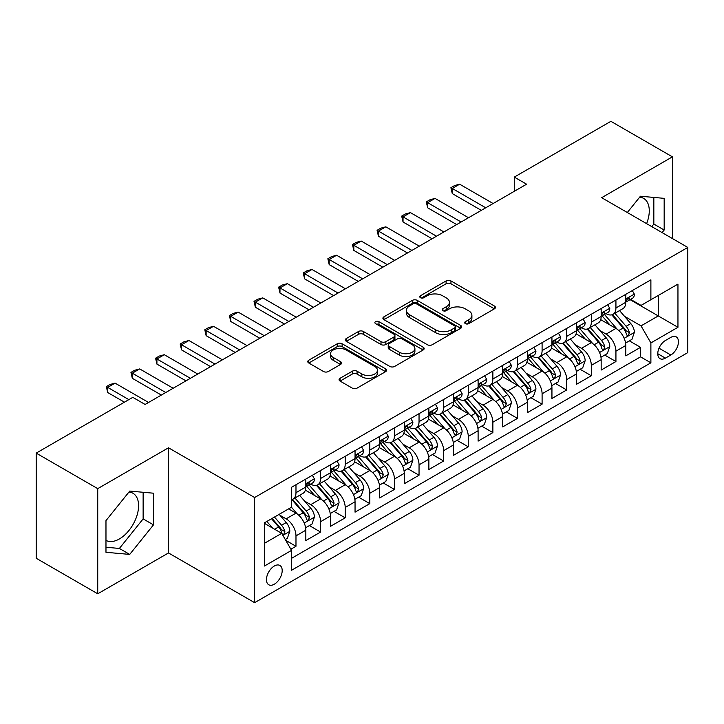<?xml version="1.0" encoding="UTF-8"?>
<svg xmlns="http://www.w3.org/2000/svg" width="724" height="724" viewBox="0 0 724 724"><rect width="100%" height="100%" fill="white"/><g stroke="black" fill="none" stroke-linecap="round" stroke-linejoin="round"><path stroke-width="1.09" d="M465.378 323.637A2.389 1.385 0 0 0 468.763 323.637L494.429 308.822A3.421 1.973 0 0 0 495.424 307.428A3.421 1.973 0 0 0 494.429 306.035L450.943 280.921A3.421 1.973 0 0 0 446.111 280.921L420.445 295.745A2.389 1.385 0 0 0 419.739 296.722A2.389 1.385 0 0 0 420.445 297.7A2.389 1.385 0 0 0 423.83 297.7L427.151 295.781A10.932 6.308 0 0 1 442.608 295.781L446.228 297.872A10.932 6.308 0 0 1 449.432 302.333A10.932 6.308 0 0 1 446.228 306.795L442.907 308.714A2.389 1.385 0 0 0 442.21 309.691A2.389 1.385 0 0 0 442.907 310.668A2.389 1.385 0 0 0 446.292 310.668L449.613 308.75A10.932 6.308 0 0 1 465.079 308.75L468.7 310.84A10.932 6.308 0 0 1 471.903 315.302A10.932 6.308 0 0 1 468.7 319.773L465.378 321.682A2.389 1.385 0 0 0 464.681 322.66A2.389 1.385 0 0 0 465.378 323.637L465.378 321.682M105.975 540.385A27.15 15.675 120 0 0 119.388 538.946A27.15 15.675 120 0 0 137.126 515.017A27.15 15.675 120 0 0 132.963 493.261A27.15 15.675 120 0 0 128.953 492.039M274.324 584.205A11.141 6.435 120 0 0 281.6 574.385A11.141 6.435 120 0 0 279.889 565.462A11.141 6.435 120 0 0 274.324 566.014A11.141 6.435 120 0 0 267.047 575.833A11.141 6.435 120 0 0 268.749 584.757A11.141 6.435 120 0 0 274.324 584.205M639.654 197.19A27.15 15.675 -60 0 1 643.663 198.421A27.15 15.675 -60 0 1 646.613 223.653M340.054 378.281A3.421 1.973 0 0 0 339.058 379.675A3.421 1.973 0 0 0 340.054 381.068L352.253 388.109A3.421 1.973 0 0 0 357.086 388.109L385.593 371.656A3.421 1.973 0 0 0 386.598 370.263A3.421 1.973 0 0 0 385.593 368.86L342.108 343.755A3.421 1.973 0 0 0 337.275 343.755L308.768 360.217A3.421 1.973 0 0 0 307.772 361.611A3.421 1.973 0 0 0 308.768 363.005L323.51 371.512A3.421 1.973 0 0 0 328.343 371.512L340.542 364.471A3.421 1.973 0 0 0 341.538 363.077A3.421 1.973 0 0 0 340.542 361.683L333.23 357.466A9.14 5.276 0 0 1 330.551 353.728A9.14 5.276 0 0 1 336.198 348.859A9.14 5.276 0 0 1 346.153 350L374.788 366.525A9.14 5.276 0 0 1 377.457 370.263A9.14 5.276 0 0 1 371.819 375.132A9.14 5.276 0 0 1 361.855 373.991L357.086 371.231A3.421 1.973 0 0 0 352.253 371.231L340.054 378.281L340.054 381.068M168.493 447.785L97.731 488.646L36.2 453.115L36.2 558.267L97.731 593.798L168.493 552.946L254.631 602.676L254.631 497.524L168.493 447.785L168.493 552.946M672.415 238.558L672.415 156.846L601.662 197.697L687.8 247.436L254.631 497.524M672.415 156.846L610.884 121.324L514.284 177.099L514.284 191.308M36.2 453.115L132.8 397.349L145.108 404.454L526.592 184.204L514.284 177.099M427.386 344.733A3.421 1.973 0 0 0 432.219 344.733L460.726 328.28A3.421 1.973 0 0 0 461.731 326.886A3.421 1.973 0 0 0 460.726 325.483L417.241 300.379A3.421 1.973 0 0 0 412.409 300.379L383.901 316.841A3.421 1.973 0 0 0 382.906 318.234A3.421 1.973 0 0 0 383.901 319.628L427.386 344.733M376.525 324.153A2.389 1.385 0 0 1 378.951 324.497L378.951 321.655L423.16 347.176A3.421 1.973 0 0 1 424.164 348.57A3.421 1.973 0 0 1 423.16 349.964L394.652 366.425A3.421 1.973 0 0 1 389.82 366.425L346.334 341.321L346.334 338.524A3.421 1.973 0 0 0 345.339 339.927A3.421 1.973 0 0 0 346.334 341.321M346.334 338.524L358.534 331.483A3.421 1.973 0 0 1 363.367 331.483L381.005 341.665A3.421 1.973 0 0 0 385.838 341.665L393.928 336.995A3.421 1.973 0 0 0 394.933 335.601A3.421 1.973 0 0 0 393.928 334.207L375.566 323.601A2.389 1.385 0 0 1 374.869 322.632A2.389 1.385 0 0 1 376.344 321.356A2.389 1.385 0 0 1 378.951 321.655M290.876 549.208L295.98 546.267L285.763 540.366M279.953 515.271L286.134 518.837A13.919 8.036 60 0 1 295.98 535.887L305.827 530.203L305.827 540.575L320.587 532.049L309.392 525.588M304.569 501.062L310.75 504.628A13.919 8.036 60 0 1 320.587 521.678L330.434 515.995L330.434 526.366L345.203 517.841L334.008 511.379M329.176 486.854L335.357 490.419A13.919 8.036 60 0 1 345.203 507.47L355.05 501.786L355.05 512.158L369.81 503.632L358.615 497.171M353.792 472.645L359.973 476.211A13.919 8.036 60 0 1 369.81 493.261L379.657 487.578L379.657 497.949L394.426 489.424L383.231 482.962M378.399 458.428L384.58 462.002A13.919 8.036 60 0 1 394.426 479.053L404.273 473.369L404.273 483.741L419.042 475.216L407.838 468.754M403.015 444.219L409.196 447.794A13.919 8.036 60 0 1 419.042 464.844L428.88 459.161L428.88 469.532L443.649 461.007L432.454 454.536M427.622 430.011L433.803 433.576A13.919 8.036 60 0 1 443.649 450.636L453.496 444.952L453.496 455.324L468.265 446.798L457.061 440.328M452.238 415.802L458.419 419.368A13.919 8.036 60 0 1 468.265 436.427L478.102 430.735L478.102 441.115L492.872 432.59L481.677 426.119M476.854 401.594L483.026 405.159A13.919 8.036 60 0 1 492.872 422.21L502.718 416.526L502.718 426.907L517.488 418.372L506.284 411.911M501.461 387.385L507.642 390.951A13.919 8.036 60 0 1 517.488 408.001L527.334 402.318L527.334 412.689L542.095 404.164L530.9 397.702M526.077 373.177L532.249 376.742A13.919 8.036 60 0 1 542.095 393.793L551.941 388.109L551.941 398.481L566.711 389.955L555.507 383.494M550.683 358.968L556.865 362.534A13.919 8.036 60 0 1 566.711 379.584L576.557 373.901L576.557 384.272L591.318 375.747L580.123 369.285M575.299 344.76L581.481 348.325A13.919 8.036 60 0 1 591.318 365.376L601.164 359.692L601.164 370.064L615.934 361.538L615.934 351.167A13.919 8.036 -120 0 0 606.088 334.117L599.906 330.542M604.739 355.077L615.934 361.538M305.827 530.203A13.919 8.036 -120 0 0 295.98 513.153L288.595 508.891M330.434 515.995A13.919 8.036 -120 0 0 320.587 498.945L305.374 490.157M355.05 501.786A13.919 8.036 -120 0 0 345.203 484.736L329.981 475.949M379.657 487.578A13.919 8.036 -120 0 0 369.81 470.528L354.597 461.74M404.273 473.369A13.919 8.036 -120 0 0 394.426 456.319L379.204 447.532M428.88 459.161A13.919 8.036 -120 0 0 419.042 442.111L403.82 433.323M453.496 444.952A13.919 8.036 -120 0 0 443.649 427.893L428.427 419.106M478.102 430.735A13.919 8.036 -120 0 0 468.265 413.685L453.043 404.897M502.718 416.526A13.919 8.036 -120 0 0 492.872 399.476L477.65 390.688M527.334 402.318A13.919 8.036 -120 0 0 517.488 385.268L502.266 376.48M551.941 388.109A13.919 8.036 -120 0 0 542.095 371.059L526.873 362.272M576.557 373.901A13.919 8.036 -120 0 0 566.711 356.851L551.489 348.063M601.164 359.692A13.919 8.036 -120 0 0 591.318 342.642L576.105 333.854M670.822 337.384L665.401 340.506A10.788 6.226 120 0 0 658.351 350.018A10.788 6.226 120 0 0 660.007 358.661A10.788 6.226 120 0 0 665.401 358.127L670.822 355.004A10.788 6.226 120 0 0 677.863 345.493A10.788 6.226 120 0 0 676.216 336.85A10.788 6.226 120 0 0 670.822 337.384M254.631 602.676L687.8 352.588L687.8 247.436M264.477 543.281L281.699 533.335L291.546 550.385L291.546 570.277L650.885 362.815L650.885 342.923L641.039 325.872L624.522 316.334M291.546 550.385L264.477 566.014L264.477 522.819L291.546 507.189L291.546 487.288L650.885 279.835L650.885 299.727L677.954 284.098L677.954 327.293L650.885 342.923M310.614 484.094L310.75 484.166A13.919 8.036 60 0 0 317.709 484.854L327.556 479.17A13.919 8.036 -120 0 0 330.434 472.799L330.434 464.844M335.23 469.885L335.357 469.957A13.919 8.036 60 0 0 342.316 470.645L352.163 464.962A13.919 8.036 -120 0 0 355.05 458.591L355.05 450.636M359.837 455.677L359.973 455.749A13.919 8.036 60 0 0 366.932 456.437L376.779 450.753A13.919 8.036 -120 0 0 379.657 444.382L379.657 436.418M384.453 441.459L384.58 441.54A13.919 8.036 60 0 0 391.539 442.228L401.386 436.545A13.919 8.036 -120 0 0 404.273 430.174L404.273 422.21M409.06 427.251L409.196 427.332A13.919 8.036 60 0 0 416.155 428.02L426.002 422.336A13.919 8.036 -120 0 0 428.88 415.956L428.88 408.001M433.676 413.042L433.803 413.114A13.919 8.036 60 0 0 440.762 413.811L450.609 408.128A13.919 8.036 -120 0 0 453.496 401.748L453.496 393.793M458.292 398.834L458.419 398.906A13.919 8.036 60 0 0 465.378 399.603L475.225 393.919A13.919 8.036 -120 0 0 478.102 387.539L478.102 379.584M482.899 384.625L483.026 384.697A13.919 8.036 60 0 0 489.994 385.385L499.831 379.702A13.919 8.036 -120 0 0 502.718 373.331L502.718 365.376M507.515 370.417L507.642 370.489A13.919 8.036 60 0 0 514.601 371.177L524.447 365.493A13.919 8.036 -120 0 0 527.334 359.122L527.334 351.167M532.122 356.208L532.249 356.28A13.919 8.036 60 0 0 539.217 356.968L549.054 351.285A13.919 8.036 -120 0 0 551.941 344.914L551.941 336.959M556.738 342L556.865 342.072A13.919 8.036 60 0 0 563.824 342.76L573.67 337.076A13.919 8.036 -120 0 0 576.557 330.705L576.557 322.741M581.345 327.791L581.481 327.863A13.919 8.036 60 0 0 588.44 328.551L598.286 322.868A13.919 8.036 -120 0 0 601.164 316.497L601.164 308.533M291.546 558.34L640.541 356.851L640.541 347.33L625.78 355.855L625.78 345.484A13.919 8.036 -120 0 0 615.934 328.434L600.712 319.646M605.961 313.573L606.088 313.655A13.919 8.036 -120 0 0 613.047 314.343A13.919 8.036 -120 0 0 615.934 307.971L615.934 300.007M613.047 314.343L622.893 308.659A13.919 8.036 -120 0 0 625.78 302.288L625.78 294.324M295.98 484.736L295.98 492.691A13.919 8.036 60 0 1 293.093 499.062A13.919 8.036 60 0 1 291.546 499.632M293.093 499.062L302.94 493.379A13.919 8.036 -120 0 0 305.827 487.008L305.827 479.053M320.587 470.528L320.587 478.483A13.919 8.036 60 0 1 317.709 484.854M345.203 456.319L345.203 464.274A13.919 8.036 60 0 1 342.316 470.645M369.81 442.102L369.81 450.066A13.919 8.036 60 0 1 366.932 456.437M394.426 427.893L394.426 435.857A13.919 8.036 60 0 1 391.539 442.228M419.042 413.685L419.042 421.649A13.919 8.036 60 0 1 416.155 428.02M443.649 399.476L443.649 407.431A13.919 8.036 60 0 1 440.762 413.811M468.265 385.268L468.265 393.223A13.919 8.036 60 0 1 465.378 399.603M492.872 371.059L492.872 379.014A13.919 8.036 60 0 1 489.994 385.385M517.488 356.851L517.488 364.806A13.919 8.036 60 0 1 514.601 371.177M542.095 342.642L542.095 350.597A13.919 8.036 60 0 1 539.217 356.968M566.711 328.434L566.711 336.389A13.919 8.036 60 0 1 563.824 342.76M591.318 314.216L591.318 322.18A13.919 8.036 60 0 1 588.44 328.551M591.318 365.376L591.318 375.747M566.711 379.584L566.711 389.955M542.095 393.793L542.095 404.164M517.488 408.001L517.488 418.372M492.872 422.21L492.872 432.59M468.265 436.427L468.265 446.798M443.649 450.636L443.649 461.007M419.042 464.844L419.042 475.216M394.426 479.053L394.426 489.424M369.81 493.261L369.81 503.632M345.203 507.47L345.203 517.841M320.587 521.678L320.587 532.049M295.98 535.887L295.98 546.267M281.699 533.335L264.477 523.389M641.039 325.872L658.27 315.926L658.27 295.464L677.954 284.098M630.079 299.655L677.954 327.293M630.568 299.365L641.039 305.41L650.885 299.727M97.731 488.646L97.731 593.798M629.346 340.859L640.541 347.33M640.541 356.851L650.885 362.815M662.098 232.594L664.17 230.015L664.17 198.349L640.423 196.231L627.328 212.521M105.975 552.294L129.723 554.412L153.479 524.864L153.479 493.198L129.723 491.08L105.975 520.628L105.975 552.294M651.763 226.63L653.835 224.051L653.835 197.426M653.835 224.051L664.17 230.015M105.975 547.244L119.388 548.448L143.135 518.9L143.135 492.275M143.135 518.9L153.479 524.864M119.388 548.448L129.723 554.412M466.337 323.981L468.7 322.614A10.932 6.308 0 0 0 471.903 318.144L471.903 315.302M449.432 302.333L449.432 305.175A10.932 6.308 0 0 1 446.228 309.637L443.866 311.003M494.383 308.849L450.943 283.763A3.421 1.973 0 0 0 446.111 283.763L421.395 298.035M460.681 328.307L417.241 303.22A3.421 1.973 0 0 0 412.409 303.22L383.946 319.655M454.69 327.854A2.389 1.385 0 0 0 455.387 326.886A2.389 1.385 0 0 0 454.69 325.909L416.517 303.872A2.389 1.385 0 0 0 413.132 303.872L409.63 305.89A10.932 6.308 0 0 0 406.426 310.352A10.932 6.308 0 0 0 409.63 314.813L435.721 329.882A10.932 6.308 0 0 0 451.188 329.882L454.69 327.854L454.69 330.696A2.389 1.385 0 0 0 455.387 329.728L455.387 326.886M406.426 310.352L406.426 313.193A10.932 6.308 0 0 0 409.63 317.655L409.63 314.813M454.69 330.696L451.188 332.723A10.932 6.308 0 0 1 435.721 332.723L409.63 317.655M346.38 341.348L358.534 334.325L358.534 331.483M394.933 335.601L394.933 338.443A3.421 1.973 0 0 1 393.928 339.837L385.838 344.506A3.421 1.973 0 0 1 381.005 344.506L363.367 334.325A3.421 1.973 0 0 0 358.534 334.325M378.951 324.497L423.115 349.991M399.304 352.235A9.14 5.276 0 0 0 409.268 353.375A9.14 5.276 0 0 0 414.906 348.497A9.14 5.276 0 0 0 412.228 344.769L402.146 338.95A3.421 1.973 0 0 0 397.313 338.95L389.222 343.619A3.421 1.973 0 0 0 388.218 345.013A3.421 1.973 0 0 0 389.222 346.407L399.304 352.235L399.304 355.077A9.14 5.276 0 0 0 409.268 356.217A9.14 5.276 0 0 0 414.906 351.339L414.906 348.497M388.218 345.013L388.218 347.855A3.421 1.973 0 0 0 389.222 349.249L389.222 346.407M399.304 355.077L389.222 349.249M377.457 370.263L377.457 373.104A9.14 5.276 0 0 1 371.819 377.973A9.14 5.276 0 0 1 361.855 376.833L357.086 374.082A3.421 1.973 0 0 0 352.253 374.082L340.099 381.096M330.551 353.728L330.551 356.57A9.14 5.276 0 0 0 333.23 360.308L333.23 357.466M340.497 364.498L333.23 360.308M385.548 371.683L342.108 346.597A3.421 1.973 0 0 0 337.275 346.597L308.813 363.032M625.572 343.04L631.934 339.375L634.387 332.262A9.222 5.321 -120 0 0 630.803 323.61L619.554 310.587M617.301 329.329L604.449 314.451M609.988 324.995L602.531 316.361A22.1 12.761 -120 0 0 601.843 315.592M611.798 314.84L623.174 328.008A9.222 5.321 60 0 1 626.459 334.361L627.129 335.456L628.378 335.284L629.409 332.66A9.222 5.321 -120 0 0 626.124 326.307L614.875 313.284M612.468 314.623L624.685 328.777A4.697 2.715 60 0 1 625.871 330.615L629.409 332.66M632.296 290.559L634.387 294.188A9.222 5.321 60 0 1 632.477 298.261L627.808 300.967A9.222 5.321 -120 0 0 629.409 298.84L629.219 298.026M626.088 301.401L626.124 301.401A9.222 5.321 -120 0 0 627.808 300.967M628.224 298.152L629.409 298.84C628.83 297.446 627.844 298.017 626.459 300.541A9.222 5.321 60 0 1 625.78 301.854M485.732 207.788L452.265 188.466L452.265 193.58L450.907 187.688L454.6 185.552L459.649 184.204L493.116 203.525M481.306 210.349L452.265 193.58M459.649 184.204L452.265 188.466L450.907 187.688M600.956 357.249L607.318 353.584L609.78 346.479A9.222 5.321 -120 0 0 606.187 337.818L594.938 324.795M592.694 343.538L579.834 328.66M585.372 339.203L577.915 330.569A22.1 12.761 -120 0 0 577.227 329.8M587.182 329.049L598.558 342.217A9.222 5.321 60 0 1 601.843 348.57L602.513 349.665L603.762 349.493L604.802 346.868A9.222 5.321 -120 0 0 601.508 340.515L590.268 327.492M587.852 328.841L600.078 342.986A4.697 2.715 60 0 1 601.255 344.823L604.802 346.868M576.349 371.466L582.711 367.792L585.164 360.688A9.222 5.321 -120 0 0 581.571 352.027L570.331 339.004M568.078 357.747L555.227 342.868M560.765 353.421L553.308 344.778A22.1 12.761 -120 0 0 552.62 344.009M562.575 343.257L573.942 356.434A9.222 5.321 60 0 1 577.236 362.787L577.906 363.873L579.155 363.701L580.186 361.077A9.222 5.321 -120 0 0 576.901 354.724L565.652 341.701M563.245 343.049L575.462 357.194A4.697 2.715 60 0 1 576.648 359.032L580.186 361.077M551.733 385.675L558.095 382.001L560.557 374.896A9.222 5.321 -120 0 0 556.964 366.235L545.715 353.212M543.462 371.955L530.611 357.077M536.149 367.629L528.692 358.986A22.1 12.761 -120 0 0 528.004 358.217M537.959 357.466L549.335 370.643A9.222 5.321 60 0 1 552.62 376.996L553.29 378.091L554.539 377.91L555.579 375.285A9.222 5.321 -120 0 0 552.285 368.932L541.045 355.918M538.629 357.258L550.846 371.403A4.697 2.715 60 0 1 552.032 373.24L555.579 375.285M527.126 399.883L533.479 396.209L535.941 389.105A9.222 5.321 -120 0 0 532.348 380.444L521.108 367.421M518.855 386.173L506.004 371.285M511.542 381.838L504.076 373.195A22.1 12.761 -120 0 0 503.397 372.426M513.352 371.683L524.719 384.851A9.222 5.321 60 0 1 528.013 391.204L528.683 392.299L529.932 392.118L530.964 389.494A9.222 5.321 -120 0 0 527.678 383.141L516.429 370.127M514.013 371.466L526.239 385.611A4.697 2.715 60 0 1 527.425 387.449L530.964 389.494M607.689 304.768L609.78 308.397A9.222 5.321 60 0 1 607.87 312.478L603.192 315.175A9.222 5.321 -120 0 0 604.802 313.049L604.603 312.234M601.472 315.61L601.508 315.61A9.222 5.321 -120 0 0 603.192 315.175M603.608 312.361L604.802 313.049C604.223 311.664 603.237 312.225 601.843 314.759A9.222 5.321 60 0 1 601.164 316.071M461.125 221.997L427.649 202.675L427.649 207.788L426.3 201.896L429.993 199.761L435.034 198.412L468.509 217.734M456.69 224.558L427.649 207.788M435.034 198.412L427.649 202.675L426.3 201.896M583.073 318.976L585.164 322.605A9.222 5.321 60 0 1 583.254 326.687L578.585 329.384A9.222 5.321 -120 0 0 580.186 327.257L579.996 326.443M576.865 329.818L576.901 329.818A9.222 5.321 -120 0 0 578.585 329.384M579.001 326.569L580.186 327.257C579.607 325.872 578.621 326.443 577.236 328.968A9.222 5.321 60 0 1 576.557 330.28M436.509 236.205L403.042 216.883L403.042 221.997L401.684 216.105L405.377 213.969L410.427 212.621L443.893 231.942M432.083 238.766L403.042 221.997M410.427 212.621L403.042 216.883L401.684 216.105M558.466 333.194L560.557 336.814A9.222 5.321 60 0 1 558.647 340.895L553.969 343.592A9.222 5.321 -120 0 0 555.579 341.466L555.38 340.651M552.249 344.027L552.285 344.027A9.222 5.321 -120 0 0 553.969 343.592M554.385 340.778L555.579 341.466C555 340.081 554.014 340.651 552.62 343.176A9.222 5.321 60 0 1 551.941 344.488M411.902 250.423L378.426 231.092L378.426 236.214L377.077 230.313L380.77 228.178L385.811 226.829L419.287 246.16M407.467 252.975L378.426 236.214M385.811 226.829L378.426 231.092L377.077 230.313M533.85 347.402L535.941 351.022A9.222 5.321 60 0 1 534.031 355.104L529.362 357.801A9.222 5.321 -120 0 0 530.964 355.674L530.773 354.86M527.642 358.235L527.678 358.235A9.222 5.321 -120 0 0 529.362 357.801M529.769 354.995L530.964 355.674C530.384 354.289 529.398 354.86 528.013 357.385A9.222 5.321 60 0 1 527.334 358.697M387.286 264.631L353.819 245.3L353.819 250.423L352.461 244.522L356.154 242.395L361.204 241.038L394.671 260.368M382.86 267.183L353.819 250.423M361.204 241.038L353.819 245.3L352.461 244.522M502.51 414.092L508.872 410.418L511.334 403.313A9.222 5.321 -120 0 0 507.741 394.652L496.492 381.629M494.239 400.381L481.388 385.494M486.926 396.046L479.469 387.412A22.1 12.761 -120 0 0 478.781 386.643M488.736 385.892L500.112 399.06A9.222 5.321 60 0 1 503.397 405.413L504.067 406.508L505.316 406.327L506.357 403.711A9.222 5.321 -120 0 0 503.062 397.349L491.822 384.335M489.406 385.675L501.623 399.829A4.697 2.715 60 0 1 502.809 401.666L506.357 403.711M509.244 361.611L511.334 365.231A9.222 5.321 60 0 1 509.424 369.312L504.746 372.009A9.222 5.321 -120 0 0 506.357 369.892L506.157 369.068M503.026 372.444L503.062 372.444A9.222 5.321 -120 0 0 504.746 372.009M505.162 369.204L506.357 369.892C505.768 368.498 504.791 369.068 503.397 371.593A9.222 5.321 60 0 1 502.718 372.905M362.679 278.84L329.203 259.509L329.203 264.631L327.854 258.73L331.547 256.604L336.588 255.246L370.064 274.577M358.244 281.392L329.203 264.631M336.588 255.246L329.203 259.509L327.854 258.73M477.903 428.3L484.256 424.626L486.718 417.522A9.222 5.321 -120 0 0 483.125 408.861L471.885 395.847M469.632 414.59L456.781 399.711M462.319 410.255L454.853 401.621A22.1 12.761 -120 0 0 454.174 400.852M464.12 400.101L475.496 413.268A9.222 5.321 60 0 1 478.79 419.621L479.46 420.716L480.7 420.535L481.741 417.92A9.222 5.321 -120 0 0 478.455 411.567L467.206 398.544M464.79 399.883L477.016 414.038A4.697 2.715 60 0 1 478.202 415.875L481.741 417.92M484.627 375.819L486.718 379.439A9.222 5.321 60 0 1 484.809 383.521L480.139 386.218A9.222 5.321 -120 0 0 481.741 384.1L481.551 383.277M478.41 386.652L478.455 386.652A9.222 5.321 -120 0 0 480.139 386.218M480.546 383.412L481.741 384.1C481.161 382.706 480.175 383.277 478.79 385.802A9.222 5.321 60 0 1 478.102 387.114M338.063 293.048L304.596 273.726L304.596 278.84L303.238 272.939L306.931 270.812L311.981 269.464L345.448 288.786M333.637 295.609L304.596 278.84M311.981 269.464L304.596 273.726L303.238 272.939M453.287 442.509L459.649 438.834L462.111 431.73A9.222 5.321 -120 0 0 458.518 423.069L447.269 410.056M445.016 428.798L432.165 413.92M437.703 424.463L430.246 415.829A22.1 12.761 -120 0 0 429.558 415.06M439.513 414.309L450.889 427.477A9.222 5.321 60 0 1 454.174 433.83L454.844 434.925L456.093 434.753L457.125 432.128A9.222 5.321 -120 0 0 453.839 425.775L442.59 412.752M440.183 414.092L452.4 428.246A4.697 2.715 60 0 1 453.586 430.083L457.125 432.128M460.021 390.028L462.111 393.648A9.222 5.321 60 0 1 460.202 397.729L455.523 400.435A9.222 5.321 -120 0 0 457.125 398.309L456.935 397.485M453.803 400.861L453.839 400.861A9.222 5.321 -120 0 0 455.523 400.435M455.939 397.621L457.125 398.309C456.545 396.915 455.568 397.485 454.174 400.01A9.222 5.321 60 0 1 453.496 401.322M313.456 307.257L279.98 287.935L279.98 293.048L278.631 287.147L282.315 285.021L287.365 283.672L320.841 302.994M309.021 309.818L279.98 293.048M287.365 283.672L279.98 287.935L278.631 287.147M428.671 456.717L435.034 453.052L437.495 445.939A9.222 5.321 -120 0 0 433.902 437.278L422.662 424.264M420.409 443.007L407.558 428.128M413.096 438.672L405.63 430.038A22.1 12.761 -120 0 0 404.951 429.269M414.897 428.518L426.273 441.685A9.222 5.321 60 0 1 429.567 448.038L430.237 449.133L431.477 448.961L432.518 446.337A9.222 5.321 -120 0 0 429.223 439.984L417.983 426.961M415.567 428.3L427.793 442.454A4.697 2.715 60 0 1 428.979 444.292L432.518 446.337M435.405 404.236L437.495 407.856A9.222 5.321 60 0 1 435.586 411.938L430.907 414.644A9.222 5.321 -120 0 0 432.518 412.517L432.319 411.703M429.187 415.069L429.223 415.069A9.222 5.321 -120 0 0 430.907 414.644M431.323 411.829L432.518 412.517C431.938 411.123 430.952 411.694 429.567 414.219A9.222 5.321 60 0 1 428.88 415.531M288.84 321.465L255.373 302.143L255.373 307.257L254.015 301.356L257.708 299.229L262.749 297.881L296.225 317.202M284.414 324.026L255.373 307.257M262.749 297.881L255.373 302.143L254.015 301.356M404.064 470.926L410.427 467.261L412.888 460.156A9.222 5.321 -120 0 0 409.295 451.495L398.046 438.473M395.793 457.215L382.942 442.337M388.48 452.88L381.023 444.246A22.1 12.761 -120 0 0 380.335 443.477M390.29 442.726L401.666 455.894A9.222 5.321 60 0 1 404.951 462.247L405.621 463.342L406.87 463.17L407.902 460.545A9.222 5.321 -120 0 0 404.616 454.192L393.367 441.169M390.96 442.509L403.178 456.663A4.697 2.715 60 0 1 404.363 458.5L407.902 460.545M410.789 418.445L412.888 422.074A9.222 5.321 60 0 1 410.979 426.155L406.3 428.852A9.222 5.321 -120 0 0 407.902 426.726L407.712 425.911M404.58 429.287L404.616 429.287A9.222 5.321 -120 0 0 406.3 428.852M406.716 426.038L407.902 426.726C407.322 425.341 406.336 425.902 404.951 428.427A9.222 5.321 60 0 1 404.273 429.748M264.233 335.674L230.757 316.352L230.757 321.465L229.399 315.574L233.092 313.438L238.142 312.089L271.609 331.411M259.798 338.235L230.757 321.465M238.142 312.089L230.757 316.352L229.399 315.574M379.448 485.143L385.811 481.469L388.272 474.365A9.222 5.321 -120 0 0 384.679 465.704L373.439 452.681M371.186 471.424L358.326 456.545M363.864 467.089L356.407 458.455A22.1 12.761 -120 0 0 355.719 457.686M365.674 456.935L377.05 470.102A9.222 5.321 60 0 1 380.335 476.464L381.014 477.55L382.254 477.378L383.295 474.754A9.222 5.321 -120 0 0 380 468.401L368.76 455.378M366.344 456.726L378.571 470.871A4.697 2.715 60 0 1 379.747 472.709L383.295 474.754M386.182 432.653L388.272 436.282A9.222 5.321 60 0 1 386.363 440.364L381.684 443.061A9.222 5.321 -120 0 0 383.295 440.934L383.096 440.12M379.964 443.495L380 443.495A9.222 5.321 -120 0 0 381.684 443.061M382.1 440.246L383.295 440.934C382.715 439.549 381.729 440.111 380.335 442.645A9.222 5.321 60 0 1 379.657 443.957M239.617 349.882L206.141 330.56L206.141 335.674L204.792 329.782L208.485 327.646L213.526 326.298L247.002 345.62M235.182 352.443L206.141 335.674M213.526 326.298L206.141 330.56L204.792 329.782M354.841 499.352L361.204 495.678L363.656 488.573A9.222 5.321 -120 0 0 360.072 479.912L348.823 466.889M346.57 485.632L333.719 470.754M339.257 481.306L331.8 472.663A22.1 12.761 -120 0 0 331.112 471.894M341.067 471.143L352.443 484.32A9.222 5.321 60 0 1 355.728 490.673L356.398 491.759L357.647 491.587L358.679 488.962A9.222 5.321 -120 0 0 355.394 482.609L344.144 469.595M341.737 470.935L353.955 485.08A4.697 2.715 60 0 1 355.14 486.917L358.679 488.962M361.566 446.862L363.656 450.491A9.222 5.321 60 0 1 361.747 454.572L357.077 457.269A9.222 5.321 -120 0 0 358.679 455.143L358.489 454.328M355.357 457.704L355.394 457.704A9.222 5.321 -120 0 0 357.077 457.269M357.493 454.455L358.679 455.143C358.099 453.758 357.113 454.328 355.728 456.853A9.222 5.321 60 0 1 355.05 458.165M215.001 364.1L181.534 344.769L181.534 349.882L180.176 343.991L183.869 341.855L188.919 340.506L222.386 359.828M210.575 366.652L181.534 349.882M188.919 340.506L181.534 344.769L180.176 343.991M330.225 513.56L336.588 509.886L339.049 502.782A9.222 5.321 -120 0 0 335.456 494.121L324.207 481.098M321.954 499.841L309.103 484.962M314.641 495.515L307.184 486.872A22.1 12.761 -120 0 0 306.496 486.103M316.451 485.361L327.827 498.528A9.222 5.321 60 0 1 331.112 504.881L331.782 505.976L333.031 505.795L334.072 503.171A9.222 5.321 -120 0 0 330.778 496.818L319.537 483.804M317.121 485.143L329.348 499.289A4.697 2.715 60 0 1 330.524 501.126L334.072 503.171M336.959 461.079L339.049 464.699A9.222 5.321 60 0 1 337.14 468.781L332.461 471.478A9.222 5.321 -120 0 0 334.072 469.351L333.873 468.537M330.741 471.912L330.778 471.912A9.222 5.321 -120 0 0 332.461 471.478M332.877 468.663L334.072 469.351C333.493 467.966 332.506 468.537 331.112 471.062A9.222 5.321 60 0 1 330.434 472.374M190.394 378.308L156.918 358.977L156.918 364.1L155.57 358.199L159.262 356.063L164.303 354.715L197.779 374.046M185.959 380.86L156.918 364.1M164.303 354.715L156.918 358.977L155.57 358.199M305.618 527.769L311.981 524.095L314.433 516.99A9.222 5.321 -120 0 0 310.84 508.329L299.6 495.306M297.347 514.058L291.455 507.234M290.034 509.723L289.075 508.61M291.844 499.569L303.211 512.737A9.222 5.321 60 0 1 306.505 519.09L307.175 520.185L308.424 520.004L309.456 517.379A9.222 5.321 -120 0 0 306.171 511.026L294.921 498.012M292.514 499.352L304.732 513.497A4.697 2.715 60 0 1 305.917 515.343L309.456 517.379M285.274 539.516L287.365 538.303L289.826 531.199A9.222 5.321 -120 0 0 286.233 522.538L279.156 514.339M272.541 528.04L266.848 521.443M265.418 523.932L264.477 522.837M271.527 518.746L278.604 526.945A9.222 5.321 60 0 1 281.889 533.298L282.559 534.393L283.808 534.212L284.849 531.597A9.222 5.321 -120 0 0 281.555 525.235L274.477 517.045M272.097 518.42L280.116 527.715A4.697 2.715 60 0 1 281.301 529.552L284.849 531.597M312.343 475.288L314.433 478.908A9.222 5.321 60 0 1 312.524 482.989L307.854 485.686A9.222 5.321 -120 0 0 309.456 483.569L309.266 482.745M306.134 486.121L306.171 486.121A9.222 5.321 -120 0 0 307.854 485.686M308.27 482.881L309.456 483.569C308.877 482.175 307.89 482.745 306.505 485.27A9.222 5.321 60 0 1 305.827 486.582M165.778 392.517L132.311 373.186L132.311 378.308L130.953 372.408L134.646 370.281L139.696 368.923L173.163 388.254M161.352 395.069L132.311 378.308M139.696 368.923L132.311 373.186L130.953 372.408M128.863 399.621L107.695 387.403L107.695 392.517L106.347 386.616L110.039 384.489L115.08 383.132L148.556 402.463M124.438 402.173L107.695 392.517M115.08 383.132L107.695 387.403L106.347 386.616M286.134 518.837L295.98 513.153M310.75 504.628L320.587 498.945M335.357 490.419L345.203 484.736M359.973 476.211L369.81 470.528M384.58 462.002L394.426 456.319M409.196 447.794L419.042 442.111M433.803 433.576L443.649 427.893M458.419 419.368L468.265 413.685M483.026 405.159L492.872 399.476M507.642 390.951L517.488 385.268M532.249 376.742L542.095 371.059M556.865 362.534L566.711 356.851M581.481 348.325L591.318 342.642M606.088 334.117L615.934 328.434M615.934 307.971L625.78 302.288M295.98 492.691L305.827 487.008M320.587 478.483L330.434 472.799M345.203 464.274L355.05 458.591M369.81 450.066L379.657 444.382M394.426 435.857L404.273 430.174M419.042 421.649L428.88 415.956M443.649 407.431L453.496 401.748M468.265 393.223L478.102 387.539M492.872 379.014L502.718 373.331M517.488 364.806L527.334 359.122M542.095 350.597L551.941 344.914M566.711 336.389L576.557 330.705M591.318 322.18L601.164 316.497M615.934 351.167L625.78 345.484M659.012 348.19L670.822 355.004M657.772 353.719L665.401 358.127M468.7 322.614L468.7 319.773M442.907 310.668L442.907 308.714M446.228 309.637L446.228 306.795M420.445 297.7L420.445 295.745M446.111 283.763L446.111 280.921M450.943 283.763L450.943 280.921M494.429 308.822L494.429 306.035M383.901 319.628L383.901 316.841M412.409 303.22L412.409 300.379M417.241 303.22L417.241 300.379M460.726 328.28L460.726 325.483M435.721 332.723L435.721 329.882M451.188 332.723L451.188 329.882M363.367 334.325L363.367 331.483M381.005 344.506L381.005 341.665M385.838 344.506L385.838 341.665M393.928 339.837L393.928 336.995M423.16 349.964L423.16 347.176M352.253 374.082L352.253 371.231M357.086 374.082L357.086 371.231M361.855 376.833L361.855 373.991M340.542 364.471L340.542 361.683M308.768 363.005L308.768 360.217M337.275 346.597L337.275 343.755M342.108 346.597L342.108 343.755M385.593 371.656L385.593 368.86M624.16 338.316L634.333 332.443M626.124 326.307L630.803 323.61M618.767 330.551L623.174 328.008M634.333 294.08L625.78 299.012M599.553 352.525L609.717 346.651M601.508 340.515L606.187 337.818M594.16 344.76L598.558 342.217M574.937 366.733L585.11 360.86M576.901 354.724L581.571 352.027M569.544 358.968L573.942 356.434M550.331 380.942L560.494 375.077M552.285 368.932L556.964 366.235M544.937 373.177L549.335 370.643M525.715 395.15L535.887 389.286M527.678 383.141L532.348 380.444M520.321 387.385L524.719 384.851M609.717 308.288L601.164 313.23M585.11 322.497L576.557 327.438M560.494 336.705L551.941 341.647M535.887 350.914L527.334 355.855M501.108 409.359L511.271 403.494M503.062 397.349L507.741 394.652M495.714 401.594L500.112 399.06M511.271 365.122L502.718 370.064M476.492 423.567L486.664 417.703M478.455 411.567L483.125 408.861M471.098 415.811L475.496 413.268M486.664 379.34L478.102 384.272M451.885 437.785L462.048 431.911M453.839 425.775L458.518 423.069M446.491 430.02L450.889 427.477M462.048 393.548L453.496 398.481M427.269 451.993L437.432 446.12M429.223 439.984L433.902 437.278M421.875 444.228L426.273 441.685M437.432 407.757L428.88 412.689M402.662 466.202L412.825 460.328M404.616 454.192L409.295 451.495M397.268 458.437L401.666 455.894M412.825 421.965L404.273 426.898M378.046 480.41L388.209 474.537M380 468.401L384.679 465.704M372.652 472.645L377.05 470.102M388.209 436.174L379.657 441.115M353.43 494.619L363.602 488.745M355.394 482.609L360.072 479.912M348.036 486.854L352.443 484.32M363.602 450.382L355.05 455.324M328.823 508.827L338.986 502.963M330.778 496.818L335.456 494.121M323.429 501.062L327.827 498.528M338.986 464.591L330.434 469.532M304.207 523.036L314.379 517.171M306.171 511.026L310.84 508.329M298.813 515.271L303.211 512.737M282.876 535.353L289.763 531.38M281.555 525.235L286.233 522.538M274.622 529.244L278.604 526.945M314.379 478.799L305.827 483.741"/></g></svg>
